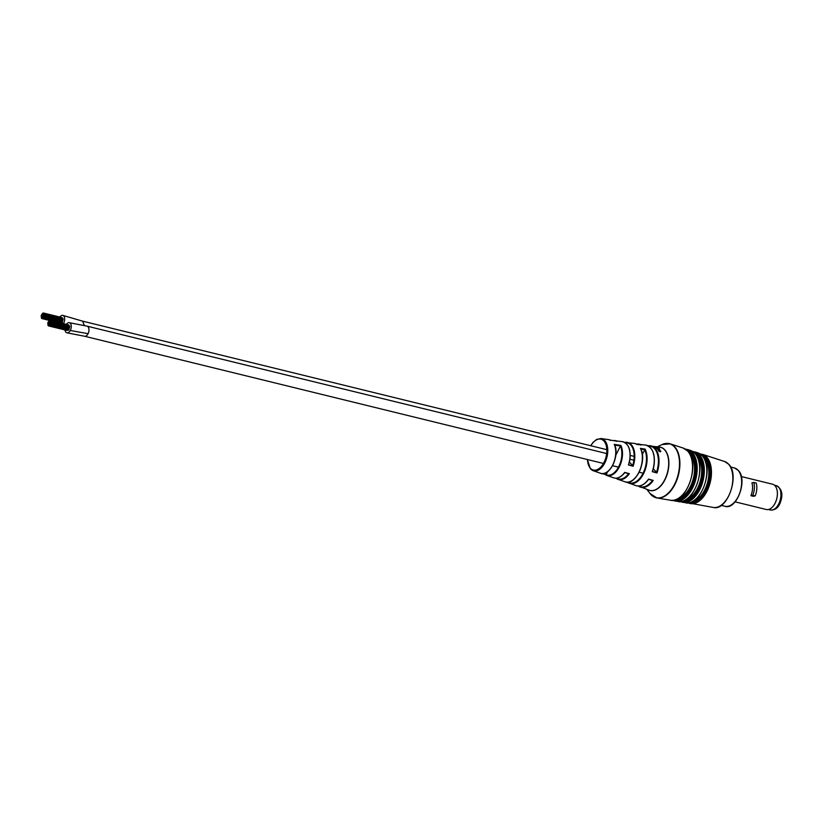 <?xml version="1.0" encoding="UTF-8"?>
<svg xmlns="http://www.w3.org/2000/svg" width="823" height="823" viewBox="0 0 823 823"><rect width="100%" height="100%" fill="white"/><g stroke="black" fill="none" stroke-linecap="round" stroke-linejoin="round"><path stroke-width="1.23" d="M49.092 321.865L49.164 322.41L49.092 321.865M49.421 322.235L49.503 322.791L49.421 322.235M49.287 323.665L49.37 324.221L49.287 323.665M48.794 323.49L48.876 324.036L48.794 323.49M48.619 322.102L48.67 321.351L48.485 322.081M49.894 322.153L49.966 322.709L49.894 322.153M49.761 323.593L49.833 324.139L49.761 323.593M48.876 324.19L48.948 324.746L48.876 324.19M48.454 323.12L48.526 323.676L48.454 323.12M49.719 321.546L49.791 322.091L49.719 321.546M50.121 322.966L50.193 323.511L50.121 322.966M49.277 324.406L49.349 324.962L49.277 324.406M48.341 323.871L48.423 324.427L48.341 323.871M48.197 322.616L48.238 321.875L48.063 322.606M47.981 323.367L48.063 323.923L47.981 323.367M49.38 321.165L49.452 321.721L49.38 321.165M50.337 322.225L50.409 322.77L50.337 322.225M49.74 324.324L49.812 324.879L49.74 324.324M48.423 324.56L48.495 325.116L48.423 324.56M48.907 321.248L48.979 321.803L48.907 321.248M50.254 321.515L50.326 322.071L50.254 321.515M50.162 323.809L50.244 324.355L50.162 323.809M69.06 328.943L69.214 328.254M48.763 324.951L48.835 325.496L48.763 324.951M47.878 324.169L47.95 324.715L47.878 324.169M49.709 320.507L49.781 321.063L49.709 320.507M50.059 320.898L50.131 321.443L50.059 320.898M50.532 323.141L50.615 323.686L50.532 323.141M49.195 325.157L49.267 325.713L49.195 325.157M49.205 320.559L49.277 321.114L49.205 320.559M50.748 322.379L50.82 322.925L50.748 322.379M49.668 325.075L49.74 325.62L49.668 325.075M47.96 324.879L48.032 325.424L47.96 324.879M50.697 321.608L50.769 322.153L50.697 321.608M69.574 326.741L69.43 326.196M50.141 324.55L50.213 325.095L50.141 324.55M48.31 325.322L48.382 325.877L48.31 325.322M47.734 322.863L47.806 323.408L47.734 322.863M42.508 314.54L42.58 315.096L42.508 314.54M42.847 314.921L42.919 315.466L42.847 314.921M43.105 315.569L43.177 316.125L43.105 315.569M42.714 316.351L42.786 316.896L42.714 316.351M42.22 316.166L42.292 316.721L42.21 316.166M42.035 314.787L42.086 314.026L41.911 314.756M43.31 314.828L43.393 315.384L43.31 314.828M43.177 316.269L43.259 316.824L43.177 316.269M42.292 316.865L42.364 317.421L42.292 316.865M43.537 315.641L43.619 316.197L43.537 315.641M42.693 317.081L42.765 317.637L42.693 317.081M41.767 316.557L41.839 317.102L41.767 316.557M41.623 315.291L41.654 314.551L41.479 315.281M41.407 316.053L41.479 316.598L41.407 316.053M43.753 314.9L43.825 315.456L43.753 314.9M43.156 316.999L43.228 317.555L43.156 316.999M41.839 317.246L41.911 317.791L41.839 317.246M42.323 313.933L42.405 314.479L42.323 313.933M43.67 314.201L43.382 313.007L43.547 314.119M43.588 316.485L43.66 317.03L43.588 316.485M62.486 321.618L62.641 320.929M42.179 317.627L42.261 318.182L42.179 317.627M41.294 316.845L41.376 317.4L41.294 316.845M43.958 315.816L44.03 316.361L43.958 315.816M42.611 317.843L42.683 318.388L42.611 317.843M42.621 313.234L42.703 313.789L42.621 313.234M44.175 315.055L44.247 315.6L44.175 315.055M41.376 317.555L41.448 318.1L41.376 317.555M44.113 314.283L44.185 314.828L44.113 314.283M63.001 319.427L62.857 318.871M43.557 317.225L43.629 317.781L43.557 317.225M41.726 317.997L41.798 318.552L41.726 317.997M41.15 315.538L41.222 316.083L41.15 315.538M63.412 323.624A5.205 3.004 -76.2 0 0 63.248 315.579A5.205 3.004 -76.2 0 0 62.774 315.384A5.205 3.004 -76.2 0 0 59.801 317.03M64.996 329.951A5.205 3.004 -76.2 0 0 66.879 332.811A5.205 3.004 -76.2 0 0 70.264 330.486A5.205 3.004 -76.2 0 0 69.358 322.709A5.205 3.004 -76.2 0 0 66.375 324.355M659.83 449.656L659.635 450.284L658.143 450.047A21.511 12.427 -76.2 0 0 657.989 449.811L659.789 449.903L657.649 449.358A21.511 12.427 -76.2 0 0 657.484 449.142L659.676 449.471A21.717 12.551 103.8 0 1 659.83 449.656M590.708 445.727L593.023 442.404L596.593 439.441L601.109 438.525A16.594 9.588 103.8 0 1 604.761 440.583A16.594 9.588 103.8 0 1 605.923 460.417A16.594 9.588 103.8 0 1 593.218 470.715L600.523 473.266A17.334 10.02 -76.2 0 0 612.96 464.491A17.334 10.02 -76.2 0 0 614.246 444.389L620.892 445.408L620.501 445.912L614.555 445.161M605.995 475.118L606.726 475.427A17.952 10.37 103.8 0 1 606.016 475.118L607.539 471.785M620.892 445.408A17.952 10.37 103.8 0 1 619.637 466.26A17.952 10.37 103.8 0 1 606.726 475.427L613.66 477.834A18.651 10.781 -76.2 0 0 624.688 472.392L629.389 473.709A19.083 11.028 103.8 0 1 618.042 479.367L624.976 481.774A19.783 11.429 -76.2 0 0 639.296 471.476A19.783 11.429 -76.2 0 0 640.428 448.381L645.119 449.101A20.225 11.687 103.8 0 1 644.018 472.731A20.225 11.687 103.8 0 1 629.358 483.307A20.225 11.687 103.8 0 1 628.247 482.803L628.474 482.072M626.108 482.072L628.227 482.803L626.128 482.072M658.76 451.086L658.894 450.418L660.859 451.169L658.884 451.323A21.511 12.427 -76.2 0 0 658.76 451.086M628.227 482.803L635.922 485.591A20.884 12.067 -76.2 0 0 648.555 479.099L653.246 480.416A21.316 12.324 103.8 0 1 640.304 487.113A21.316 12.324 103.8 0 1 638.226 486.002M659.326 449.06A21.717 12.551 103.8 0 1 659.429 449.173L657.217 448.833A21.511 12.427 -76.2 0 0 657.124 448.72A21.511 12.427 -76.2 0 0 657.042 448.628L659.254 448.977A21.717 12.551 103.8 0 1 659.326 449.06M638.206 485.992L649.182 490.21A22.211 12.839 -76.2 0 0 666.198 476.424A22.211 12.839 -76.2 0 0 664.645 449.883A22.211 12.839 -76.2 0 0 659.748 447.126L648.061 445.788A21.316 12.324 103.8 0 1 650.437 445.768A21.316 12.324 103.8 0 1 655.139 448.412A21.316 12.324 103.8 0 1 656.96 472.988L652.269 471.672L656.538 472.309A20.853 12.047 -76.2 0 0 654.594 448.73A20.853 12.047 -76.2 0 0 648.596 446.076M632.712 465.633L633.113 466.271L628.422 464.944L632.671 465.592A18.62 10.761 -76.2 0 0 630.778 445.027A18.62 10.761 -76.2 0 0 625.192 442.671M653.04 452.269A20.41 11.789 103.8 0 1 652.588 471.168L652.269 471.672A20.884 12.067 -76.2 0 0 650.448 447.681A20.884 12.067 -76.2 0 0 645.849 445.089L636.591 444.122A20.225 11.687 103.8 0 1 638.967 444.081A20.225 11.687 103.8 0 1 641.333 444.883L636.683 444.441M628.957 448.093A18.178 10.504 103.8 0 1 628.731 464.45L628.422 464.944A18.651 10.781 -76.2 0 0 626.642 443.978A18.651 10.781 -76.2 0 0 622.527 441.663L613.372 440.603A17.952 10.37 103.8 0 1 615.265 440.603A17.952 10.37 103.8 0 1 617.096 441.179L610.44 440.161A17.334 10.02 -76.2 0 0 608.773 439.647L610.491 440.439M656.661 447.28L658.863 447.969L655.766 447.475M655.489 447.301L656.373 447.239M659.377 448.309L656.764 448.34A21.511 12.427 -76.2 0 0 656.579 448.165L658.359 448.298L656.188 447.815A21.511 12.427 -76.2 0 0 656.003 447.65L659.182 448.144A21.809 12.602 103.8 0 1 659.377 448.309M615.789 455.294L620.501 445.912M629.472 462.032L632.671 465.592M642.341 454.378L645.119 449.101M653.38 468.801L656.538 472.309M614.246 444.389L614.606 445.017L614.246 444.389M606.037 474.789L602.611 473.606M617.096 441.179L616.386 441.344L617.096 441.179M628.669 473.698L624.739 472.587C621.108 477.247 617.404 478.986 613.66 477.834M628.278 482.473L627.383 482.165M640.428 448.381L640.798 449.019L640.428 448.381M641.333 444.883L640.613 445.048L641.333 444.883M656.96 472.988L656.569 472.34M652.526 480.406L648.596 479.305M655.324 447.619L656.25 447.465M659.429 449.965L659.984 450.356M660.704 451.488L660.18 451.848M659.881 451.22L658.801 450.809L659.779 451.436M776.819 489.253A12.88 7.448 103.8 0 1 776.84 489.304A12.88 7.448 103.8 0 1 777.344 495.168A12.88 7.448 103.8 0 1 772.509 506.978A12.88 7.448 103.8 0 1 772.468 507.019M735.093 501.845L766.336 509.509A13.024 7.53 -76.2 0 0 772.427 507.061A13.024 7.53 -76.2 0 0 777.324 495.127A13.024 7.53 -76.2 0 0 776.809 489.191A13.024 7.53 -76.2 0 0 772.54 484.212L741.297 476.548M755.195 495.909A13.024 7.53 -76.2 0 0 756.779 489.232A13.024 7.53 -76.2 0 0 756.193 483.039L753.755 482.443A13.024 7.53 103.8 0 1 754.352 488.636A13.024 7.53 103.8 0 1 752.757 495.312L755.195 495.909L753.354 496.31L750.915 495.713L752.757 495.312M753.755 482.443L751.913 482.844A13.024 7.53 103.8 0 1 752.51 489.037A13.024 7.53 103.8 0 1 750.915 495.713M606.818 449.677L82.547 321.135L84.45 325.558M70.264 330.486L88.092 333.685A5.205 3.004 103.8 0 1 86.641 335.609A5.205 3.004 103.8 0 1 85.078 336.298A5.205 3.004 103.8 0 1 84.574 336.247L66.879 332.811M69.358 322.709L87.053 326.145A5.205 3.004 103.8 0 1 88.03 326.741A5.205 3.004 103.8 0 1 88.874 328.634A5.205 3.004 103.8 0 1 88.894 331.072A5.205 3.004 103.8 0 1 88.092 333.685M702.677 456.22A23.764 13.734 103.8 0 1 705.517 458.421A23.764 13.734 103.8 0 1 707.893 484.788A23.764 13.734 103.8 0 1 691.443 502.009M695.404 453.874A24.33 14.063 103.8 0 1 698.274 456.096A24.33 14.063 103.8 0 1 700.723 483.06A24.33 14.063 103.8 0 1 683.913 500.734M688.141 451.518A24.896 14.392 103.8 0 1 691.032 453.782A24.896 14.392 103.8 0 1 693.552 481.342A24.896 14.392 103.8 0 1 676.393 499.448M624.75 442.414A19.083 11.028 103.8 0 1 627.116 442.342A19.083 11.028 103.8 0 1 631.323 444.708A19.083 11.028 103.8 0 1 633.113 466.271M659.058 447.033A22.272 12.87 103.8 0 1 664.83 449.872A22.272 12.87 103.8 0 1 666.126 477.175A22.272 12.87 103.8 0 1 648.524 489.983M724.61 461.508L728.725 464.265C740.175 475.138 727.347 511.35 713.346 507.462A23.682 13.682 -76.2 0 0 730.587 491.372A23.682 13.682 -76.2 0 0 728.53 464.141A23.682 13.682 -76.2 0 0 724.61 461.508L702.647 454.378A25.379 14.66 103.8 0 1 706.844 457.197A25.379 14.66 103.8 0 1 709.045 486.383A25.379 14.66 103.8 0 1 690.569 503.625A25.379 14.66 103.8 0 1 688.213 502.863M689.386 502.668A24.711 14.279 -76.2 0 0 707.893 486.64A24.711 14.279 -76.2 0 0 705.959 457.629A24.711 14.279 -76.2 0 0 701.155 454.677M683.213 448.072L687.853 451.179C700.826 463.503 686.31 504.592 670.416 500.23A26.871 15.534 -76.2 0 0 689.993 481.959A26.871 15.534 -76.2 0 0 687.658 451.066A26.871 15.534 -76.2 0 0 683.213 448.072L670.2 443.844A27.879 16.11 103.8 0 1 674.819 446.951A27.879 16.11 103.8 0 1 677.236 479.007A27.879 16.11 103.8 0 1 656.939 497.956A27.879 16.11 103.8 0 1 653.513 496.65M734.322 467.927L738.282 470.386C748.097 479.686 736.616 510.548 724.929 506.268A19.742 11.409 -76.2 0 0 739.63 493.337A19.742 11.409 -76.2 0 0 738.056 470.252A19.742 11.409 -76.2 0 0 734.322 467.927L730.618 467.022M587.478 459.553A15.894 9.187 -76.2 0 0 590.358 468.174A15.894 9.187 -76.2 0 0 604.061 462.31A15.894 9.187 -76.2 0 0 603.938 441.056A15.894 9.187 -76.2 0 0 590.863 445.768M587.334 459.512L590.4 468.791L593.218 470.715A16.594 9.588 103.8 0 1 590.575 468.904M646.909 489.418L649.975 493.461A27.776 16.049 -76.2 0 0 650.715 494.366A27.776 16.049 -76.2 0 0 674.665 484.109A27.776 16.049 -76.2 0 0 674.449 446.961A27.776 16.049 -76.2 0 0 661.949 444.605L657.361 446.776M690.538 450.448L695.085 453.504C707.79 465.561 693.583 505.795 678.018 501.505A26.305 15.205 -76.2 0 0 697.184 483.626A26.305 15.205 -76.2 0 0 694.9 453.38A26.305 15.205 -76.2 0 0 690.538 450.448L687.977 449.615A26.511 15.318 103.8 0 1 692.359 452.568A26.511 15.318 103.8 0 1 694.663 483.05A26.511 15.318 103.8 0 1 675.364 501.063A26.511 15.318 103.8 0 1 673.008 500.312M674.232 500.127A25.842 14.937 -76.2 0 0 693.532 483.255A25.842 14.937 -76.2 0 0 691.485 452.989A25.842 14.937 -76.2 0 0 686.547 449.924M697.873 452.835L702.328 455.819C714.765 467.629 700.846 506.989 685.631 502.791A25.739 14.876 -76.2 0 0 704.375 485.292A25.739 14.876 -76.2 0 0 702.132 455.695A25.739 14.876 -76.2 0 0 697.873 452.835L695.312 452.002A25.945 14.989 103.8 0 1 699.601 454.882A25.945 14.989 103.8 0 1 701.854 484.716A25.945 14.989 103.8 0 1 682.967 502.339A25.945 14.989 103.8 0 1 680.611 501.588M681.814 501.402A25.276 14.608 -76.2 0 0 700.712 484.942A25.276 14.608 -76.2 0 0 698.727 455.304A25.276 14.608 -76.2 0 0 693.851 452.3M693.655 500.837A23.106 13.353 -76.2 0 0 707.585 482.319A23.106 13.353 -76.2 0 0 704.632 458.843A23.106 13.353 -76.2 0 0 704.097 458.277M686.187 499.54A23.672 13.672 -76.2 0 0 700.424 480.55A23.672 13.672 -76.2 0 0 697.4 456.518A23.672 13.672 -76.2 0 0 696.865 455.973M678.718 498.234A24.237 14.001 -76.2 0 0 693.264 478.77A24.237 14.001 -76.2 0 0 690.158 454.203A24.237 14.001 -76.2 0 0 689.643 453.668M618.042 479.367A19.083 11.028 103.8 0 1 615.974 478.204L618.042 479.367M641.199 444.852L636.663 444.163A19.783 11.429 -76.2 0 0 634.379 443.402L636.673 444.163M666.558 443.412A27.879 16.11 103.8 0 1 670.2 443.844L661.949 444.605M614.74 445.634A16.861 9.742 103.8 0 1 608.598 470.715M606.067 474.706A17.478 10.102 -76.2 0 0 618.803 466.528A17.478 10.102 -76.2 0 0 620.449 445.994M616.478 478.173A18.62 10.761 -76.2 0 0 628.597 473.709M628.299 482.412A19.752 11.409 -76.2 0 0 643.03 473.318A19.752 11.409 -76.2 0 0 644.687 449.687M641.199 450.212A19.31 11.162 103.8 0 1 634.163 478.893M644.728 449.625L640.798 449.019M638.802 485.981A20.853 12.047 -76.2 0 0 652.464 480.426M778.743 503.871A12.53 7.242 -76.2 0 0 776.284 485.642C782.231 488.913 783.414 494.962 779.834 503.779C777.817 508.244 774.649 510.301 770.318 509.972A12.53 7.242 -76.2 0 0 778.743 503.871M49.966 320.332L68.7 324.92M50.306 320.713L69.05 325.301M50.615 323.686L69.348 328.284M50.789 322.955L69.523 327.544M49.267 325.713L68 330.301M50.82 322.925L69.564 327.523M51.005 322.194L69.739 326.782M49.74 325.62L68.484 330.218M50.944 321.423L69.688 326.011M50.213 325.095L68.947 329.694M50.388 324.365L69.132 328.963M48.382 325.877L67.116 330.465M43.382 313.007L62.126 317.596M43.732 313.388L62.466 317.987M44.03 316.361L62.764 320.96M62.98 320.198L44.247 315.6L62.949 320.229M42.683 318.388L61.427 322.986M44.421 314.87L63.165 319.468M43.166 318.306L61.9 322.894M44.37 314.098L63.104 318.696M43.629 317.781L62.373 322.369M43.814 317.04L62.548 321.639M41.798 318.552L49.339 320.404M634.173 456.384L630.253 455.428M633.895 460.222L629.976 459.265M606.664 453.545L87.053 326.145M641.991 472.916L639.173 472.227M618.485 467.155L612.579 465.705M603.444 463.462L84.574 336.247M82.547 321.135L62.774 315.384M634.379 443.402L624.729 442.404M713.346 507.462L688.182 502.863M670.416 500.23L656.939 497.956L649.975 493.461M678.018 501.505L672.967 500.322M685.631 502.791L680.57 501.588M721.215 505.363L724.929 506.268M601.109 438.525L608.773 439.647M695.312 452.002L692.843 451.56M687.977 449.615L685.508 449.173M702.647 454.378L700.178 453.946M614.565 444.77C620.141 455.788 609.174 477.556 600.523 473.266M616.972 441.149L610.46 440.151M622.527 441.663C629.677 444.225 631.755 451.858 628.772 464.594M624.76 472.628L628.803 473.77M640.747 448.741C647.567 460.993 635.099 486.722 624.976 481.774M645.849 445.089C653.987 448.113 656.25 456.858 652.639 471.312M652.649 480.478L648.617 479.346C644.491 484.809 640.263 486.887 635.922 485.591M776.284 485.642L774.422 485.179M770.318 509.972L768.456 509.519"/></g></svg>
